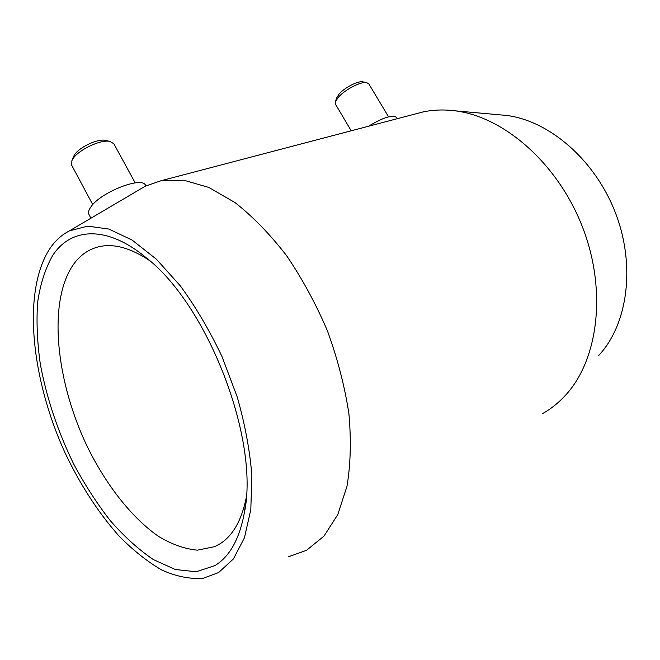 <?xml version="1.0" encoding="UTF-8"?>
<svg xmlns="http://www.w3.org/2000/svg" width="660" height="660" viewBox="0 0 660 660"><rect width="100%" height="100%" fill="white"/><g stroke="black" fill="none" stroke-linecap="round" stroke-linejoin="round"><path stroke-width="0.99" d="M49.55 249.084C54.953 240.933 61.594 234.853 69.465 230.843L87.747 226.132L108.9 229.061L132.132 240.083L156.362 259.198L180.337 285.863C195.797 307.032 209.698 330.635 222.04 356.672L237.221 396.957C245 424.322 249.884 450.557 251.881 475.654L250.808 509.66L244.439 537.784L233.417 558.938L218.575 572.566L203.296 578.234C190.039 579.274 176.162 576.518 161.667 569.951C147.114 561.47 132.85 550.102 118.858 535.846C98.125 512.391 80.198 484.737 65.068 452.867C31.243 379.046 22.027 291.951 49.55 249.084M138.913 189.94L145.365 186.145L161.007 180.741L183.744 180.205L208.742 187.407L235.026 202.587C252.838 216.579 269.989 234.217 286.481 255.519C302.181 278.586 315.835 303.715 327.451 330.916C337.54 358.677 344.693 386.232 348.892 413.581C351.277 440.129 350.641 464.376 346.97 486.321L337.78 514.61L324.01 536.085L306.578 550.283L288.181 556.867M414.942 114.064L422.829 111.986C433.1 109.783 443.883 109.403 455.177 110.839C504.017 116.737 558.137 163.655 582.673 227.518C607.324 291.34 598.042 360.805 564.968 395.835C558.178 403.136 550.696 409.076 542.52 413.655M498.96 114.757L506.311 115.418C549.128 120.615 595.039 159.761 615.45 212.875C635.951 265.963 627.677 324.522 598.768 355.418M397.37 118.676L396.668 117.505C392.65 114.469 383.254 117.389 368.478 126.266M388.575 116.82L368.734 83.754L366.498 82.558C360.772 81.403 344.652 89.834 338.291 97.342L335.462 101.689L335.495 104.239L351.202 130.795M362.885 81.889L362.488 81.815C357.687 80.858 344.314 87.846 339.025 94.108L336.559 98.109M92.763 204.649L71.635 165.148L71.907 160.627L72.616 159.307C77.731 150.158 100.666 139.169 109.857 141.388L113.842 143.731L135.185 182.886M73.409 156.956L74.266 155.215C78.532 147.584 97.531 138.484 105.229 140.332L105.98 140.506M90.923 218.204L88.96 214.525C88.036 212.751 88.572 210.375 90.569 207.397C99.685 192.538 142.379 175.733 145.563 185.402L145.835 185.905M246.147 498.135C241.535 520.393 232.856 535.606 220.085 543.766L214.764 546.637L197.422 550.168C184.891 548.996 172.004 544.459 158.746 536.547C132.305 518.248 107.233 486.404 88.399 448.899C55.976 382.767 47.272 302.181 73.384 264.561C80.107 255.115 88.721 249.142 99.206 246.659C113.924 243.358 130.672 247.97 149.44 260.494M52.8 255.304C70.925 227.584 106.821 224.945 146.165 257.705C207.859 305.118 259.776 439.89 244.382 512.655C239.506 538.972 229.688 556.619 214.937 565.595L196.201 571.758L175.296 569.506L153.359 559.573C138.559 549.524 124.204 536.555 110.294 520.658C96.88 503.44 84.637 484.473 73.557 463.749C57.791 431.376 46.728 398.26 40.367 364.402C37.216 342.433 36.308 321.733 37.636 302.313C40.309 283.99 45.367 268.315 52.8 255.304M69.465 230.843L145.365 186.145M506.311 115.418L455.177 110.839M362.488 81.815L366.498 82.558M422.829 111.986L161.007 180.741M105.229 140.332L109.857 141.388M245.875 501.278L244.382 512.655M219.978 543.832L214.764 546.637M73.672 156.313L71.907 160.627M336.666 97.746L335.462 101.689"/></g></svg>
